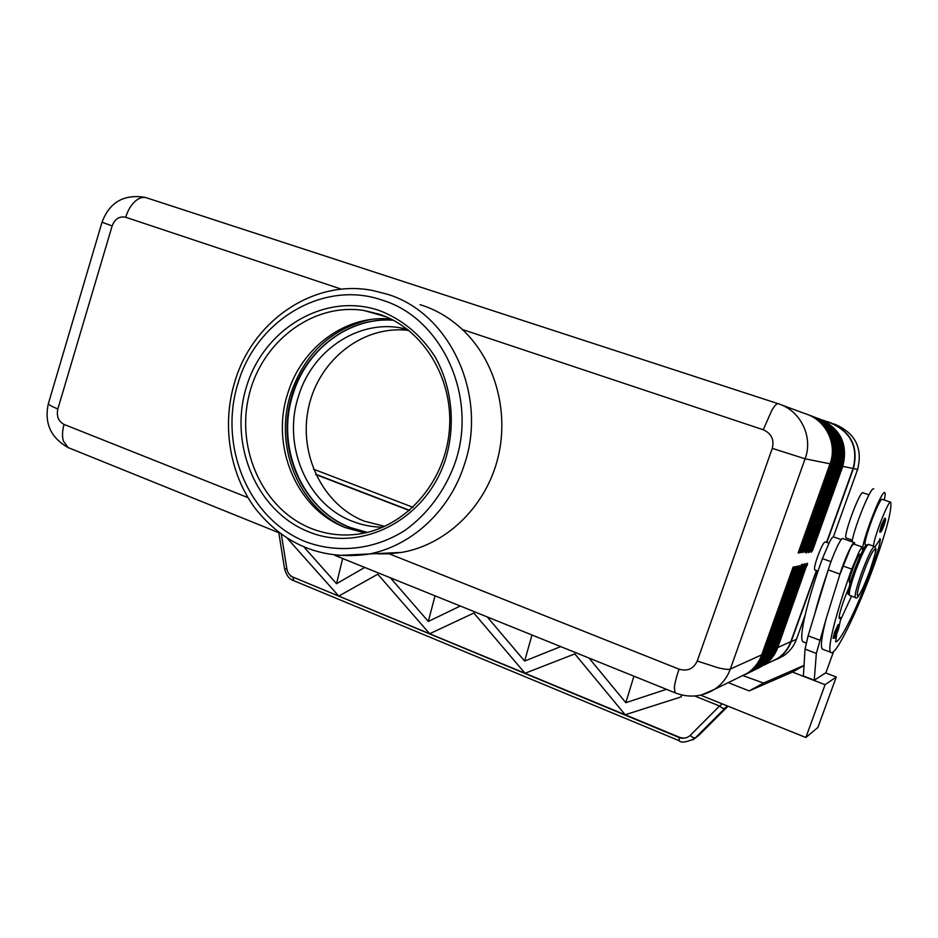 <?xml version="1.0" encoding="UTF-8"?>
<svg xmlns="http://www.w3.org/2000/svg" width="938" height="938" viewBox="0 0 938 938"><rect width="100%" height="100%" fill="white"/><g stroke="black" fill="none" stroke-linecap="round" stroke-linejoin="round"><path stroke-width="1.41" d="M369.982 319.612C331.184 328.804 304.815 353.403 290.862 393.409C273.744 445.046 297.885 506.637 344.633 527.297M806.117 551.251L807.97 550.395L838.396 465.506C843.989 443.017 836.25 426.966 815.192 417.351M805.953 551.943L806.551 552.857L806.07 551.392M808.615 550.899L810.444 550.043L840.6 465.952C846.135 443.674 838.478 427.763 817.608 418.242M808.45 551.591L809.037 552.494L808.579 551.04M811.065 550.547L812.871 549.703L842.758 466.385L812.378 549.598L811.476 549.34M810.901 551.239L811.476 552.13L811.03 550.7M801.791 564.934L802.494 564.207L801.415 564.957M800.794 566.118L801.709 566.376L801.298 565.122M803.338 565.626L804.241 565.884L803.831 564.641M805.836 565.145L806.715 565.391L806.328 564.172M806.961 563.363L806.446 563.996M420.107 304.686L422.311 305.389C436.885 310.173 450.217 318.205 462.317 329.461C495.839 360.649 510.131 414.033 497.023 461.332C483.926 508.642 445.093 544.955 401.699 552.4L389.211 553.819L377.709 553.807M860.732 554.499L859.876 554.194C858.399 555.284 856.031 560.174 852.759 568.874C850.039 576.612 848.902 581.15 849.382 582.475L849.547 582.533M865.622 544.861L865.317 544.697C862.597 542.469 880.161 495.768 882.353 499.391L890.467 502.158M836.755 633.83L835.629 641.873C840.565 642.46 858.868 604.178 873.513 563.644C877.968 551.192 880.231 542.961 880.301 538.975L875.002 546.807M823.4 649.506L822.333 649.108C820.34 646.645 821.629 636.445 826.214 618.517L839.662 575.111L850.156 548.894C852.103 545.236 853.369 543.641 853.955 544.099L862.468 547.1M873.466 546.151C873.618 538.002 888.978 498.864 890.678 502.229L890.795 502.405C891.839 510.213 886.504 530.521 874.814 563.316C857.144 612.28 834.867 658.007 830.681 652.273C826.882 649.331 835.946 612.537 851.763 569.12L858.985 552.025C860.908 548.355 862.151 546.737 862.714 547.182L862.714 550.454M814.876 569.987L814.676 569.905C814.043 568.534 815.063 563.996 817.725 556.304C821.289 546.889 823.799 542.094 825.276 541.918L828.887 543.196M846.439 538.107L846.099 537.931C843.039 535.586 860.521 489.097 863.054 492.825L868.975 494.842M804.147 642.19L802.963 641.744C798.473 638.544 806.786 601.739 822.403 558.591L829.696 541.648C831.678 538.025 833.003 536.454 833.671 536.935L841.222 539.596M862.585 550.7C860.779 544.392 881.251 490.41 884.616 492.591L884.827 492.685C885.413 493.306 885.238 495.756 884.276 500.048M873.712 488.897L873.536 488.839C870.675 486.928 854.541 526.488 851.985 541.801M884.64 518.292L884.698 518.315C886.105 517.905 885.859 520.25 883.995 525.339L885.366 519.746L882.635 525.432C880.454 532.643 880.911 532.608 883.983 525.339C881.743 531.283 880.313 533.405 879.703 531.682L881.392 525.057L884.64 518.292M838.173 624.567L838.314 624.579C839.662 624.438 839.451 626.713 837.693 631.426L838.912 626.092L835.946 632.306C833.835 639.435 834.41 639.141 837.681 631.438C833.8 640.771 834.89 637.535 833.038 638.309L834.644 631.966L838.173 624.567M679.077 740.645L679.335 737.62L292.82 577.046C289.608 575.451 287.626 572.755 286.887 568.967L284.577 568.768M692.678 739.918L695.375 737.843L693.194 737.655L690.169 735.462C687.261 738.124 683.779 738.745 679.71 737.35L682.207 738.405L679.335 737.62M699.279 734.911L695.375 737.843L724.757 708.46L722.6 708.213L719.552 705.997L690.169 735.462M292.961 577.491L293.7 580.634M694.355 738.769L699.138 735.064L728.029 706.197L697.18 736.682M722.272 703.887L719.552 705.997L694.73 695.996M366.993 532.479L349.897 527.613C305.202 510.026 278.914 455.915 289.338 405.662C299.339 355.326 344.844 316.645 393.034 320.069M367.309 532.397L350.554 527.602C301.884 509.346 275.538 446.594 293.055 394.066C306.538 349.288 349.358 316.821 393.339 320.221M382.95 527.179C372.445 527.109 362.314 525.174 352.571 521.352C306.878 504.316 282.068 445.398 298.554 396.071C311.826 351.703 355.936 320.702 399.084 327.585L407.315 329.203M384.815 526.359L364.425 521.211C322.285 504.808 297.885 453.324 308.837 406.342C319.342 359.254 363.792 324.56 408.921 330.469M308.426 531.717C256.215 510.987 228.403 443.85 246.588 386.374C264.024 328.64 324.865 292.058 379.022 310.408C402.085 319.213 420.763 334.678 435.068 356.803C452.069 387.031 455.962 425.172 445.444 459.561C425.782 520.59 360.309 553.314 308.426 531.717M311.053 528.387C263.132 509.357 235.86 449.794 248.887 395.871C261.385 341.831 312.6 302.47 363.944 310.478L379.398 314.242C423.495 328.769 454.355 379.48 449.243 431.55C444.424 483.633 404.665 527.672 358.808 534.039C342.3 536.337 326.377 534.461 311.053 528.387M364.905 532.948L345.618 527.695C296.678 509.322 270.191 446.16 287.814 393.268C301.59 347.295 346.11 314.324 391.123 319.084M392.037 552.963L392.694 553.221M390.396 577.796L428.314 621.448L460.288 606.03M304.17 547.253L336.543 583.706L364.765 567.443M681.328 694.87L681.129 696.899L625.2 714.768L574.818 653.903L525.034 673.261L473.831 613.053L429.674 633.748L377.78 574.208L338.759 596.076L287.38 538.424M589.041 658.054L625.834 702.703L666.414 689.313M487.221 616.911L524.623 661.067L560.713 646.61M290.768 576.213L682.207 738.405M292.82 577.046L679.71 737.35M428.314 621.448L435.021 595.829M524.623 661.067L531.987 635.003M336.543 583.706L342.651 558.509M625.834 702.703L633.912 676.181M681.129 696.899L681.738 694.964M700.557 695.152L805.871 737.503L825.065 684.717L836.274 677.002L825.628 672.898M728.24 682.63L749.169 690.919L792.469 672.065L825.065 684.717M836.274 677.002L817.901 727.454L805.871 737.503M749.169 690.919L763.544 683.063L743.013 675.641M792.469 672.065L804.018 665.558M815.685 679.288L825.909 672.722L833.577 651.593M804.03 665.417L763.544 683.063M815.872 679.358L814.243 680.214L816.341 653.434L826.214 618.517M822.087 419.907L830.74 423.108C850.93 431.996 858.387 447.121 853.123 468.472L826.542 542.363M823.341 420.376L830.845 422.827C851.2 431.785 858.727 447.027 853.416 468.566L826.835 542.469M854.213 542.586L842.863 538.588C841.433 536.348 832.721 554.909 828.242 569.882L808.099 635.788L805.039 649.119L803.374 675.993L814.243 680.214M839.662 575.111L839.967 574.115C844.517 559.13 853.17 540.476 854.495 542.68L854.753 544.368M841.034 618.974L851.575 596.111M814.688 614.226C817.877 601.668 822.298 587.223 827.937 570.879M851.012 541.461L851.458 539.878M848.913 587.833C843.59 599.276 837.833 617.72 839.322 618.459L840.94 617.708L839.135 626.361M816.705 570.644L791.133 641.721C788.495 648.838 784.051 654.49 777.79 658.675L768.21 663.049M776.852 659.273L783.347 655.955C789.503 651.828 793.876 646.282 796.456 639.306L804.992 615.609M833.354 536.841L857.625 469.41C862.843 448.294 855.444 433.333 835.465 424.527L833.53 423.812M315.813 474.546L409.402 510.542M812.742 416.437C833.941 426.169 841.714 442.361 836.086 465.037L804.945 551.966L803.409 552.189L834.714 464.767C840.378 442.079 832.639 425.817 811.499 415.98M810.233 415.511C829.895 421.83 841.21 445.175 833.8 464.58L802.377 552.33L800.806 552.564L832.405 464.298C839.815 444.87 828.594 421.502 808.966 415.042M807.677 414.573C827.527 420.939 838.947 444.506 831.467 464.111L799.762 552.716L798.156 552.939L830.036 463.818C837.669 443.873 825.792 419.896 805.484 413.787L781.307 404.864M738.839 677.435L747.199 673.343C754.011 668.771 758.854 662.603 761.715 654.83L793.091 567.115L794.709 566.81L763.509 654.009C760.659 661.747 755.84 667.879 749.063 672.417L740.75 676.497M745.687 674.399L750.306 671.819C757.048 667.293 761.844 661.184 764.693 653.481L795.787 566.599L797.37 566.294L766.452 652.684C763.626 660.34 758.854 666.426 752.135 670.916L746.601 673.906M748.782 672.874L753.343 670.33C760.038 665.839 764.787 659.789 767.612 652.156L798.426 566.095L799.985 565.79L769.336 651.371C766.534 658.957 761.797 664.983 755.149 669.451L749.673 672.405M816.412 570.539L790.851 641.615C788.237 648.674 783.816 654.29 777.602 658.453L769.957 662.193M798.379 552.318L799.762 552.716M801.029 551.943L802.377 552.33M803.62 551.579L804.945 551.966M409.636 510.354L315.649 474.206M313.48 469.152L412.99 507.317M773.932 660.246L775.316 659.824M830.036 463.818L805.097 458.799L772.267 448.376L697.239 661.032C693.534 668.876 687.472 671.596 679.065 669.169L389.211 553.819M701.741 694.882L714.475 689.371C721.908 684.377 727.196 677.599 730.327 669.052C728.615 669.732 724.57 669.322 718.203 667.809L697.239 661.032M816.412 417.785C837.118 427.482 844.704 443.44 839.135 465.658L837.915 465.354L807.477 550.289L806.539 550.02M818.804 418.676C839.334 428.279 846.838 444.096 841.327 466.092L840.12 465.799L809.951 549.938L809.037 549.68M804.476 563.832L773.193 649.624L772.255 650.046L801.709 566.376L771.751 649.987C769.172 656.999 764.88 662.674 758.865 667.012M773.205 649.577L773.205 649.6C770.426 657.116 765.748 663.072 759.17 667.481L758.197 667.95C764.798 663.529 769.477 657.561 772.255 650.046L770.802 649.741M804.734 565.977L774.53 648.721L805.015 563.726M777.602 658.453L763.942 665.136C770.426 660.798 775.034 654.935 777.766 647.548L806.715 565.391L777.262 647.49C774.753 654.325 770.567 659.871 764.728 664.116M790.851 641.615L777.766 647.548L776.359 647.255M247.972 497.621L64.077 424.433C58.414 421.397 56.339 416.238 57.851 408.956L112.15 225.929C114.905 218.859 119.419 215.975 125.704 217.264C127.732 210.675 130.769 205.445 134.826 201.576C138.906 197.906 142.811 196.652 146.551 197.812L778.141 403.692M125.704 217.264L341.502 289.197M462.317 329.461L763.251 429.756C771.399 433.415 774.401 439.617 772.267 448.376M761.715 654.83L730.327 669.052L805.097 458.799C813.469 436.803 800.442 410.398 778.212 403.715C776.781 403.317 774.624 405.591 771.728 410.539L763.251 429.756M57.851 408.956C52.622 406.869 49.526 405.239 48.577 404.044L48.483 403.27M112.15 225.929L102.031 222.259M849.746 595.442L849.441 595.337C848.632 592.98 850.684 584.831 855.608 570.879C862.081 553.737 866.442 544.943 868.694 544.474L874.298 546.444M854.319 570.292C861.014 552.705 865.211 544.544 866.9 545.81M861.553 573.012C868.037 555.847 872.375 547.03 874.568 546.549L875.811 548.718C876.76 548.496 874.673 556.152 869.561 571.676C860.814 594.598 856.781 600.121 855.292 597.471C854.53 595.138 856.617 586.977 861.553 573.012M863.23 573.493C874.638 541.859 880.829 541.179 869.549 571.688C858.704 601.973 851.669 605.069 863.23 573.493M842.91 565.954L851.763 569.12M822.403 558.591L830.986 561.674M675.723 693.076L674.973 692.772L674.387 687.261C674.95 682.559 676.509 676.533 679.065 669.169M64.077 424.433C62.236 430.847 62.037 436.428 63.456 441.2L68.122 447.578L70.139 448.387M464.005 465.635C488.581 396.082 450.205 312.94 387.359 294.251L372.667 290.499C313.444 278.715 252.428 321.23 234.817 381.707C221.661 424.644 229.329 473.385 255.101 508.267C283.98 544.615 321.148 560.009 366.594 554.452C409.589 547.37 448.974 512.277 464.005 465.635M336.425 555.531L401.699 552.4M238.029 383.22C256.18 320.233 323.364 279.454 382.282 300.172C441.962 318.052 478.274 397.02 454.989 463.079C444.975 490.703 427.529 514.106 405.169 530.24C374.391 549.926 337.539 553.772 305.272 541.601C248.429 518.831 218.296 445.773 238.029 383.22M286.887 568.967L281.353 534.32M724.757 708.46L727.29 705.904M819.519 640.103L808.099 635.788M839.967 574.115L828.242 569.882M816.341 653.434L805.039 649.119M839.123 617.603L840.26 618.025M872.434 563.269L873.513 563.644M879.692 538.764L880.301 538.975M855.573 597.576L849.441 595.337C849.101 591.726 844.2 601.915 854.307 570.304C860.04 555.484 863.921 547.159 865.95 545.318L868.424 544.38M849.23 593.285C847.178 593.637 848.867 585.98 854.307 570.316M796.456 639.306L791.133 641.721M857.625 469.41L853.416 468.566M775.972 648.346C773.229 655.791 768.585 661.689 762.055 666.062L761.093 666.531C767.636 662.146 772.279 656.237 775.034 648.791L775.972 648.346L805.578 565.802L775.949 648.369C773.205 655.803 768.574 661.7 762.055 666.062L757.693 668.501M807.208 565.497L807.489 563.257M853.123 468.472L842.758 466.385C848.245 444.319 840.659 428.56 819.976 419.11M811.476 552.13L812.871 549.703M811.253 549.938L841.339 466.092L810.96 552.212M809.037 552.494L810.444 550.043M808.427 551.685L839.158 465.658L808.509 552.576M806.551 552.857L807.97 550.395M813.938 416.871C834.867 426.649 842.523 442.759 836.907 465.201L806.012 552.939M805.906 552.013L836.919 465.201L834.761 464.615M834.714 464.767L832.452 464.146M832.405 464.298L830.095 463.665M764.693 653.481L762.125 653.669M767.612 652.156L765.091 652.344M801.943 564.301L770.379 650.902L768.011 651.042M802.213 566.47L802.494 564.207M773.604 648.486L774.53 648.721C771.986 655.65 767.753 661.255 761.832 665.546M803.069 566.282L803.878 564.5M803.069 566.294L773.193 649.624C770.438 657.104 765.76 663.06 759.17 667.481L754.773 669.943M770.403 650.878C767.601 658.453 762.887 664.456 756.239 668.911C762.875 664.467 767.589 658.464 770.379 650.902L801.333 564.993M755.149 669.451L751.76 671.42M828.113 423.542C842.605 434.493 847.331 448.727 842.289 466.245L841.386 465.952M811.276 549.926L810.866 551.298M825.733 422.651C840.413 433.696 845.208 448.083 840.12 465.799L839.205 465.506M823.318 421.748C838.185 432.887 843.063 447.414 837.915 465.354L836.977 465.06M865.387 544.779L866.208 545.072M846.17 538.013L852.314 540.182M278.809 532.714L284.589 568.838M399.084 327.585L408.558 330.188M363.944 310.478L386.151 316.81M384.134 315.977L383.279 315.989M747.199 673.343L714.475 689.371C701.905 696.969 688.738 698.106 674.973 692.772L334.878 555.366M279.618 533.03L68.122 447.578C50.699 437.706 44.109 423.061 48.377 403.633L102.008 222.306C109.383 202.444 123.593 194.096 144.628 197.273M293.477 580.552L678.96 740.61C680.859 743.037 685.995 742.427 694.366 738.745M284.601 568.838C286.371 575.346 289.314 579.238 293.453 580.528M802.963 641.744L806.117 642.94M818.018 571.125L814.676 569.905M839.147 617.052L840.776 617.65M822.333 649.108L830.681 652.273M850.215 582.779L849.382 582.475M753.343 670.33L752.135 670.916M750.306 671.819L749.063 672.417M841.339 466.092C846.193 449.947 842.406 436.24 829.966 424.973M839.158 465.658C844.048 449.372 840.237 435.537 827.703 424.164M836.919 465.201C841.867 448.774 838.021 434.822 825.393 423.343M783.347 655.955L777.79 658.675"/></g></svg>
